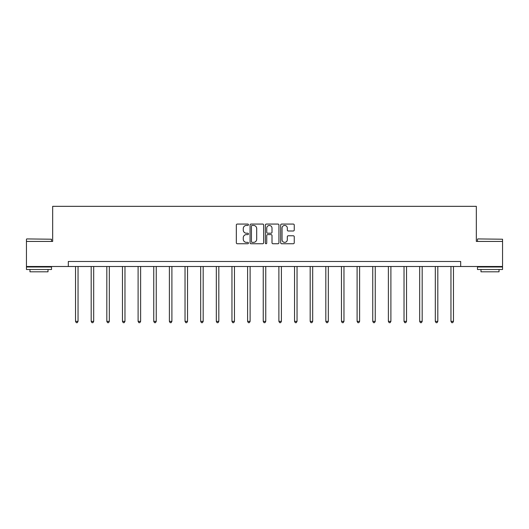 <?xml version="1.0" encoding="UTF-8"?>
<svg xmlns="http://www.w3.org/2000/svg" width="529" height="529" viewBox="0 0 529 529"><rect width="100%" height="100%" fill="white"/><g stroke="black" fill="none" stroke-linecap="round" stroke-linejoin="round"><path stroke-width="0.79" d="M248.458 224.752A0.688 0.688 0 0 0 247.77 224.065L237.309 224.065A0.985 0.985 0 0 0 236.324 225.05L236.324 242.765A0.985 0.985 0 0 0 237.309 243.75L247.77 243.75A0.688 0.688 0 0 0 248.458 243.062A0.688 0.688 0 0 0 247.77 242.368L246.415 242.368A3.148 3.148 0 0 1 243.267 239.22L243.267 237.746A3.148 3.148 0 0 1 246.415 234.598L247.77 234.598A0.688 0.688 0 0 0 248.458 233.904A0.688 0.688 0 0 0 247.77 233.216L246.415 233.216A3.148 3.148 0 0 1 243.267 230.069L243.267 228.594A3.148 3.148 0 0 1 246.415 225.44L247.77 225.44A0.688 0.688 0 0 0 248.458 224.752M293.264 231.001A0.985 0.985 0 0 0 294.25 230.016L294.25 225.05A0.985 0.985 0 0 0 293.264 224.065L281.653 224.065A0.985 0.985 0 0 0 280.668 225.05L280.668 242.765A0.985 0.985 0 0 0 281.653 243.75L293.264 243.75A0.985 0.985 0 0 0 294.25 242.765L294.25 236.761A0.985 0.985 0 0 0 293.264 235.775L288.292 235.775A0.985 0.985 0 0 0 287.313 236.761L287.313 239.736A2.632 2.632 0 0 1 284.675 242.368A2.632 2.632 0 0 1 282.043 239.736L282.043 228.072A2.632 2.632 0 0 1 284.675 225.44A2.632 2.632 0 0 1 287.313 228.072L287.313 230.016A0.985 0.985 0 0 0 288.292 231.001L293.264 231.001M68.314 266.497L26.45 266.497L26.45 241.429L52.669 241.429L52.669 206.33L476.331 206.33L476.331 241.429L502.55 241.429L502.55 266.497L460.686 266.497L460.686 261.485L68.314 261.485L68.314 266.497L460.686 266.497M263.64 225.05A0.985 0.985 0 0 0 262.655 224.065L251.044 224.065A0.985 0.985 0 0 0 250.058 225.05L250.058 242.765A0.985 0.985 0 0 0 251.044 243.75L262.655 243.75A0.985 0.985 0 0 0 263.64 242.765L263.64 225.05M266.345 224.065L277.956 224.065A0.985 0.985 0 0 1 278.942 225.05L278.942 242.765A0.985 0.985 0 0 1 277.956 243.75L272.99 243.75A0.985 0.985 0 0 1 272.005 242.765L272.005 235.577A0.985 0.985 0 0 0 271.02 234.598L267.72 234.598A0.985 0.985 0 0 0 266.742 235.577L266.742 243.062A0.688 0.688 0 0 1 266.047 243.75A0.688 0.688 0 0 1 265.36 243.062L265.36 225.05A0.985 0.985 0 0 1 266.345 224.065M252.121 225.44A0.688 0.688 0 0 0 251.434 226.128L251.434 241.68A0.688 0.688 0 0 0 252.121 242.368L253.55 242.368A3.148 3.148 0 0 0 256.697 239.22L256.697 228.594A3.148 3.148 0 0 0 253.55 225.44L252.121 225.44M272.005 228.125A2.632 2.632 0 0 0 269.373 225.493A2.632 2.632 0 0 0 266.742 228.125L266.742 232.231A0.985 0.985 0 0 0 267.72 233.216L271.02 233.216A0.985 0.985 0 0 0 272.005 232.231L272.005 228.125M75.535 266.497L75.535 321.368L78.041 321.368L78.041 266.497M78.041 321.368L77.287 322.67L76.288 322.67L75.535 321.368M26.748 238.923L51.518 239.22L26.748 238.923M38.987 269.506L26.45 269.506L26.45 267L51.518 267L51.518 269.506L38.987 269.506M48.007 269.506L48.007 271.807L29.961 271.807L29.961 269.506M477.78 238.923L502.55 239.22L477.78 238.923M490.013 269.506L477.482 269.506L477.482 267L502.55 267L502.55 269.506L490.013 269.506M499.039 269.506L499.039 271.807L480.993 271.807L480.993 269.506M91.18 266.497L91.18 321.368L93.686 321.368L93.686 266.497M93.686 321.368L92.932 322.67L91.927 322.67L91.18 321.368M106.818 266.497L106.818 321.368L109.324 321.368L109.324 266.497M109.324 321.368L108.577 322.67L107.572 322.67L106.818 321.368M122.463 266.497L122.463 321.368L124.97 321.368L124.97 266.497M124.97 321.368L124.216 322.67L123.217 322.67L122.463 321.368M138.102 266.497L138.102 321.368L140.615 321.368L140.615 266.497M140.615 321.368L139.861 322.67L138.856 322.67L138.102 321.368M153.747 266.497L153.747 321.368L156.253 321.368L156.253 266.497M156.253 321.368L155.5 322.67L154.501 322.67L153.747 321.368M169.392 266.497L169.392 321.368L171.899 321.368L171.899 266.497M171.899 321.368L171.145 322.67L170.14 322.67L169.392 321.368M185.031 266.497L185.031 321.368L187.537 321.368L187.537 266.497M187.537 321.368L186.79 322.67L185.785 322.67L185.031 321.368M200.676 266.497L200.676 321.368L203.182 321.368L203.182 266.497M203.182 321.368L202.428 322.67L201.43 322.67L200.676 321.368M216.321 266.497L216.321 321.368L218.827 321.368L218.827 266.497M218.827 321.368L218.074 322.67L217.069 322.67L216.321 321.368M231.96 266.497L231.96 321.368L234.466 321.368L234.466 266.497M234.466 321.368L233.719 322.67L232.714 322.67L231.96 321.368M247.605 266.497L247.605 321.368L250.111 321.368L250.111 266.497M250.111 321.368L249.357 322.67L248.359 322.67L247.605 321.368M263.244 266.497L263.244 321.368L265.756 321.368L265.756 266.497M265.756 321.368L265.003 322.67L263.997 322.67L263.244 321.368M278.889 266.497L278.889 321.368L281.395 321.368L281.395 266.497M281.395 321.368L280.641 322.67L279.643 322.67L278.889 321.368M294.534 266.497L294.534 321.368L297.04 321.368L297.04 266.497M297.04 321.368L296.286 322.67L295.281 322.67L294.534 321.368M310.173 266.497L310.173 321.368L312.679 321.368L312.679 266.497M312.679 321.368L311.931 322.67L310.926 322.67L310.173 321.368M325.818 266.497L325.818 321.368L328.324 321.368L328.324 266.497M328.324 321.368L327.57 322.67L326.572 322.67L325.818 321.368M341.463 266.497L341.463 321.368L343.969 321.368L343.969 266.497M343.969 321.368L343.215 322.67L342.21 322.67L341.463 321.368M357.101 266.497L357.101 321.368L359.608 321.368L359.608 266.497M359.608 321.368L358.86 322.67L357.855 322.67L357.101 321.368M372.747 266.497L372.747 321.368L375.253 321.368L375.253 266.497M375.253 321.368L374.499 322.67L373.5 322.67L372.747 321.368M388.385 266.497L388.385 321.368L390.898 321.368L390.898 266.497M390.898 321.368L390.144 322.67L389.139 322.67L388.385 321.368M404.03 266.497L404.03 321.368L406.536 321.368L406.536 266.497M406.536 321.368L405.783 322.67L404.784 322.67L404.03 321.368M419.676 266.497L419.676 321.368L422.182 321.368L422.182 266.497M422.182 321.368L421.428 322.67L420.423 322.67L419.676 321.368M435.314 266.497L435.314 321.368L437.82 321.368L437.82 266.497M437.82 321.368L437.073 322.67L436.068 322.67L435.314 321.368M450.959 266.497L450.959 321.368L453.465 321.368L453.465 266.497M453.465 321.368L452.712 322.67L451.713 322.67L450.959 321.368M26.45 241.429L26.45 239.22M32.163 267L32.163 266.497M45.805 267L45.805 266.497M51.518 241.429L51.518 239.22M477.482 241.429L477.482 239.22M483.195 267L483.195 266.497M496.837 267L496.837 266.497M502.55 241.429L502.55 239.22"/></g></svg>
